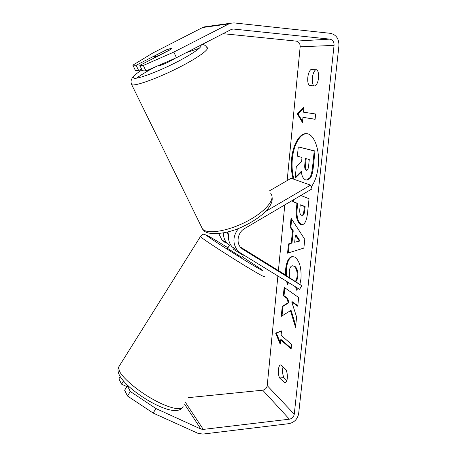 <?xml version="1.0" encoding="UTF-8"?>
<svg xmlns="http://www.w3.org/2000/svg" width="457" height="457" viewBox="0 0 457 457"><rect width="100%" height="100%" fill="white"/><g stroke="black" fill="none" stroke-linecap="round" stroke-linejoin="round"><path stroke-width="0.69" d="M240.708 247.488L246.003 250.927L241.245 248.054M269.43 190.86L291.149 178.264L310.526 185.131L312.057 188.878L244.666 228.5C237.914 232.207 235.846 242.49 240.77 247.563L242.907 249.345L301.814 285.756L283.534 273.743L240.279 246.98M238.537 228.397C232.779 236.08 232.419 243.432 237.463 250.447L240.559 253.075L299.575 289.31L301.814 285.756M223.484 232.921C223.376 236.966 224.541 240.428 226.975 243.29L229.391 245.455M218.777 233.613L221.874 239.811L224.844 242.319M235.012 249.282L231.956 246.694C228.494 242.427 227.592 237.383 229.265 231.556M227.529 232.019L228.454 237.897M310.526 185.131L265.688 211.42M158.408 65.54L158.768 65.659C160.561 65.888 171.295 61.038 174.511 58.542M155.197 55.6L154.592 56.765L158.75 55.503L170.61 49.413L171.358 48.333L166.862 49.619L155.197 55.6M311.24 186.867C314.844 182.115 317.164 175.379 318.203 166.662C320.203 149.913 314.016 133.478 306.327 133.655C299.409 133.147 292.846 144.92 291.612 158.813C290.938 166.137 291.463 172.86 293.188 178.984M306.704 133.684C299.901 133.598 293.565 145.223 292.343 158.842C291.657 166.285 292.212 173.094 294 179.275M284.637 382.989L284.734 382.977C286.082 382.726 286.939 381.161 287.299 378.282C287.55 375.191 287.122 372.335 286.008 369.707L280.929 364.903C278.204 364.886 277.37 373.243 279.604 377.996L284.831 382.966M318.552 77.987C318.089 81.683 317.009 84.339 315.319 85.962L309.24 85.533C306.556 82.517 307.567 72.366 310.857 69.584L316.992 69.738C318.34 71.526 318.86 74.28 318.552 77.987M165.714 50.207L136.117 65.265L138.671 70.555L141.584 69.058M145.966 70.955L143.332 65.442L173.843 52.075L176.413 57.713L145.966 70.955L142.407 70.761L139.808 65.357L169.935 49.887C171.272 48.985 171.746 48.471 171.358 48.333L165.668 50.11M288.561 282.552L287.533 284.42L286.533 281.306M285.551 275.068L285.711 268.687C286.648 261.067 288.921 257 292.531 256.48L294.845 257.148C299.552 260.747 301.586 267.962 300.952 278.799L299.883 284.488M298.101 288.407L296.376 290.212L295.685 286.922M295.239 281.438C296.205 280.432 296.827 278.701 297.119 276.251C297.37 271.344 296.313 268.002 293.96 266.225L292.537 265.785C290.812 265.934 289.727 267.751 289.27 271.241L289.841 277.89M300.832 195.476L309.041 198.715L307.521 213.156C306.647 220.645 304.796 224.501 301.968 224.735L300.535 224.376C296.987 222.011 295.645 216.498 296.502 207.844L296.953 203.376L292.703 201.583L292.846 200.172M290.446 310.691L295.53 327.263L296.604 317.032L291.732 301.877L297.741 306.236L298.661 297.484L284.151 287.356L283.311 295.759L286.922 298.381L288.207 302.654L282.249 306.39L281.255 316.353L290.446 310.691L291.178 310.651L295.725 325.441M176.413 57.713L231.773 29.202L233.59 29.054L329.805 39.125C332.73 39.788 334.147 41.878 334.061 45.392L294.268 414.191C293.714 416.938 292.086 418.606 289.384 419.189L203.268 429.397L200.88 429.06L155.974 408.552L153.141 413.059L127.503 395.996L130.325 391.506L155.974 408.552M222.896 33.669L296.147 41.101C298.861 41.701 300.198 43.598 300.163 46.791L287.156 180.584M284.791 204.913L278.404 270.567M277.879 275.988L267.219 385.622C266.728 388.17 265.226 389.69 262.712 390.192L188.507 397.624M303.477 112.182L303.991 107.018L297.221 113.816L302.443 122.453L302.957 117.323L315.102 119.323L315.656 113.999L303.477 112.182M280.192 344.207L275.645 333.09L281.523 330.914L281.078 335.358L291.617 344.361L291.143 348.925L280.632 339.791L280.192 344.207M291.263 243.078L292.503 230.779L290.144 227.232L291.052 218.143L304.785 239.365L303.865 248.082L287.562 253.161L288.481 243.941L291.994 243.061L293.234 230.774L292.503 230.779M173.843 52.075L230.008 23.313L234.053 22.907L330.422 33.332C336.266 34.686 339.1 38.868 338.905 45.883L298.649 413.682C297.536 419.155 294.291 422.479 288.91 423.662L202.914 434.076L198.138 433.413L153.141 413.059M313.805 85.859C311.114 82.814 312.148 72.737 315.461 69.978L317.215 70.024M283.06 366.92C282.14 370.353 282.397 373.912 283.831 377.602L286.842 380.544M126.88 386.616L121.579 384.16L118.894 378.79L120.214 376.682M130.325 391.506L127.389 385.811L124.618 390.227L127.503 395.996M123.499 381.098L121.579 384.16M127.389 385.811L128.811 386.473M139.808 65.357L143.332 65.442M136.117 65.265L132.861 65.18L152.929 52.938L202.628 27.511L207.095 26.5M132.861 65.18L135.381 70.378L138.671 70.555M310.857 69.584L315.461 69.978M279.604 377.996L283.831 377.602M305.499 179.824L305.453 179.812C303.077 178.756 301.706 175.911 301.346 171.284L295.245 177.419L296.296 166.874L301.603 161.567L302.014 157.476L297.364 156.163L298.29 146.908L314.239 150.959L312.508 167.433C311.92 172.666 310.931 176.213 309.549 178.081L306.527 180.018L305.499 179.824M298.29 146.908L315.01 150.987L313.274 167.456C312.685 172.683 311.697 176.231 310.314 178.099L309.549 178.081M310.314 178.099L307.287 180.035L306.527 180.018M315.01 150.987L314.239 150.959M301.42 171.981L295.982 177.43L295.245 177.419M302.957 117.323L315.107 119.237M303.905 107.909L297.964 113.856L302.545 121.419M297.964 113.856L297.221 113.816M280.335 342.779L276.348 333.039L275.645 333.09M276.348 333.039L281.501 331.136M280.632 339.791L281.341 339.74L291.206 348.291M284.814 287.819L284.026 295.725L287.642 298.347L288.933 302.62L282.963 306.356L282.009 315.89M282.963 306.356L282.249 306.39M288.933 302.62L288.207 302.654M287.642 298.347L286.922 298.381M284.026 295.725L283.311 295.759M291.732 301.877L292.463 301.837L297.798 305.699M301.317 215.213L301.831 215.333C302.9 215.264 303.591 213.762 303.911 210.831L304.356 206.507L300.249 204.77L299.809 209.095C299.529 212.459 300.015 214.493 301.272 215.19L301.317 215.213M301.831 215.333L302.58 215.333C303.648 215.264 304.345 213.762 304.659 210.831L305.11 206.513L304.356 206.507M305.11 206.513L300.249 204.77M302.34 224.707L301.277 224.37C297.73 222.005 296.382 216.498 297.239 207.849L297.69 203.382L296.953 203.376M297.69 203.382L292.703 201.583M293.44 201.588L293.628 199.715M286.305 275.56L286.43 268.665C287.322 261.353 289.475 257.291 292.897 256.486M297.01 289.687L296.542 287.447M295.679 281.723C296.804 280.741 297.53 278.907 297.855 276.222C298.107 271.321 297.056 267.979 294.696 266.203L292.537 265.785M287.973 283.614L287.413 281.843M295.393 235.132L294.668 242.267L299.278 240.982L295.393 235.132L296.13 235.121L300.026 240.97L299.278 240.982M300.026 240.97L294.668 242.267M293.234 230.774L290.875 227.232L290.144 227.232M290.875 227.232L291.686 219.12M288.304 252.932L289.207 243.929L288.481 243.941M289.207 243.929L291.994 243.061M306.156 170.278L306.516 170.347C307.612 170.284 308.315 168.753 308.635 165.76L309.28 159.527L305.43 158.436L304.79 164.651C304.505 167.936 304.962 169.81 306.156 170.278L306.858 170.295M306.167 158.648L305.55 164.674C305.265 167.925 305.71 169.798 306.881 170.29M227.546 248.397L241.919 257.428L243.512 254.892M241.205 248.008L246.003 250.927L241.165 247.78M234.098 248.665L233.624 249.419L242.975 255.155L243.244 254.726M242.975 255.155L233.624 249.419M242.359 248.979L242.907 249.345M202.074 44.438C203.982 44.46 205.564 45.454 206.815 47.419C210.631 48.642 197.898 57.953 177.933 67.996C158.008 78.056 136.963 85.71 132.284 84.876L131.736 84.751L131.165 83.277M136.5 78.176C141.03 74.891 147.188 71.178 154.98 67.036M186.045 52.732L199.269 48.276M141.984 69.881C134.135 74.925 131.576 77.73 134.307 78.301C138.5 78.855 156.762 72.109 174.243 63.346C191.763 54.6 203.485 46.374 200.777 45.112M201.04 226.009L202.611 229.208L203.348 229.802C209.512 234.378 230.139 230.477 248.02 220.794C265.963 211.174 275.845 198.732 270.681 193.734M300.163 46.791L334.061 45.392M267.219 385.622L294.268 414.191M184.485 404.022L200.88 429.06M185.468 402.457L203.268 429.397M262.712 390.192L289.384 419.189M296.147 41.101L329.805 39.125M231.459 29.299L233.59 29.054M202.628 27.511L228.437 23.964M313.274 167.456L312.508 167.433M304.659 210.831L303.911 210.831M301.277 224.37L300.535 224.376M297.239 207.849L296.502 207.844M301.323 224.393L300.575 224.398M286.43 268.665L285.711 268.687M297.855 276.222L297.119 276.251M294.696 266.203L293.96 266.225M294.651 266.18L293.92 266.203M306.818 170.307L306.201 170.295M305.55 164.674L304.79 164.651M183.154 406.13C182.554 411.026 170.227 408.764 154.449 400.178C138.688 391.643 123.184 378.693 119.5 371.301L118.489 367.319L119.694 365.406M200.514 236.389L202.731 238.503C208.449 242.696 225.295 253.652 240.576 263.072C255.891 272.515 266.083 278.25 264.592 276.674M242.313 256.8L259.913 268.328C266.722 273.149 262.678 271.052 247.774 262.05C233.464 253.327 214.402 241.107 208.455 236.88C201.16 231.739 211.899 237.817 227.94 247.768M221.874 239.811L226.975 243.29M231.956 246.694L237.463 250.447M272.081 197.235C273.594 206.244 261.513 217.538 243.855 226.084C226.701 234.709 207.478 235.515 203.782 230.494L202.611 229.208L131.736 84.751C130.919 82.734 130.822 81.078 131.445 79.775C132.484 78.701 129.851 77.833 141.967 69.852M154.797 57.662L154.363 56.742M204.062 26.923L230.008 23.313M182.206 407.804C178.024 413.185 165.828 410.249 151.381 402.32C136.786 394.134 122.79 382.966 118.866 374.043C117.866 371.33 117.74 369.09 118.489 367.319L200.389 236.629C203.982 233.173 202.874 234.247 206.381 235.058M230.202 244.158L227.517 248.437"/></g></svg>
